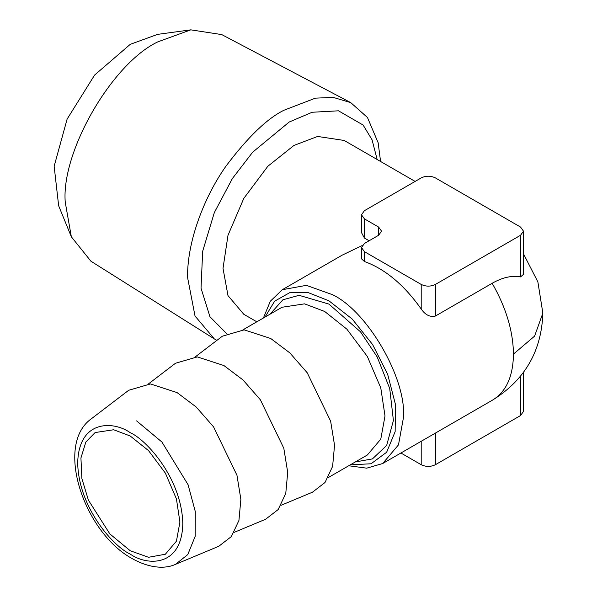 <?xml version="1.0" encoding="UTF-8"?>
<svg xmlns="http://www.w3.org/2000/svg" width="597" height="597" viewBox="0 0 597 597"><rect width="100%" height="100%" fill="white"/><g stroke="black" fill="none" stroke-linecap="round" stroke-linejoin="round"><path stroke-width="0.9" d="M256.822 321.805L243.792 314.283L227.994 295.627L223.009 268.337L227.994 235.3L243.792 198.398L267.852 166.257L293.978 145.422L317.634 136.452L344.156 140.452L415.116 181.421M378.625 235.27L378.625 227.076L381.565 231.173L378.625 235.27L364.431 243.464L361.491 247.561L361.491 258.814L364.431 261.508C385.177 269.046 404.102 284.881 421.206 309.015C425.355 314.992 430.086 317.335 435.4 316.052L492.167 283.276C502.465 277.396 511.927 275.284 520.554 276.926L520.554 235.27L523.494 231.173L520.554 227.076L435.4 177.906C430.668 175.66 425.937 175.66 421.206 177.906L364.431 210.681L361.491 214.778L364.431 218.875L364.431 238.054L369.118 240.755M523.494 231.173L523.494 274.336L520.554 276.926M348.715 465.757L366.677 468.167L382.677 463.533L398.483 444.877L403.46 417.594C406.639 378.879 367.61 311.283 332.499 294.679L306.373 285.351L282.314 289.709L270.307 301.246L263.411 318.007M361.491 214.778L361.491 232.621L364.431 238.054M362.095 245.583L342.163 255.158M400.923 453.004L421.206 464.712L421.206 441.295M435.4 433.094L435.4 464.712C430.668 466.958 425.937 466.958 421.206 464.712M435.4 464.712L520.554 415.542L523.494 411.445L523.494 372.371M350.312 464.839L371.065 463.772L386.647 452.242L395.139 431.668L395.49 404.579L387.662 374.312L372.618 344.573L352.208 319.037L328.947 300.821L308.261 292.634L289.552 292.754L274.657 301.172L265.008 317.082M378.625 227.076L364.431 218.875M361.491 247.561L364.431 251.658L421.206 284.433C425.937 286.679 430.668 286.679 435.4 284.433L520.554 235.27M380.573 161.474L378.147 142.758L367.461 117.497L350.73 102.617L333.141 97.371L315.41 98.154L284.03 110.214C267.262 118.415 247.964 136.982 226.144 165.921C205.42 194.98 187.167 239.733 187.548 277.336L195.018 316L214.316 338.895L216.868 340.394M269.986 314.209L282.903 299.798L299.067 295.314L328.947 304.097L360.498 331.82L377.14 356.857L389.707 388.475L393.408 420.482L386.669 445.437L372.431 458.906L355.297 461.959M214.316 338.895L90.916 261.21L71.334 236.778L65.237 202.159C61.103 151.683 111.997 63.536 157.78 41.88L190.794 29.85L221.748 34.589L350.73 102.617M71.334 236.778L58.648 205.756L54.148 166.257L67.118 119.101L94.58 75.095L130.243 44.342L157.593 34.372L190.801 29.85M195.301 356.849L222.36 336.201L244.136 329.857L270.754 338.514L289.858 352.917L307.216 372.767L330.634 421.169L334.544 445.265L332.611 466.361L325.007 482.51L312.44 492.212L281.015 505.316M148.466 383.893L175.525 363.237L197.301 356.902L223.92 365.558L243.016 379.961L260.382 399.811L283.799 448.213L287.702 472.309L285.769 493.406L278.172 509.547L265.598 519.256L234.181 532.36M175.503 564.344C167.25 568.254 152.019 569.642 132.325 558.673C84.423 532.934 54.178 444.884 91.431 418.721L128.691 390.281L150.459 383.938L177.085 392.602L196.182 406.997L213.547 426.848L236.957 475.249L240.867 499.353L238.934 520.45L231.337 536.591L218.763 546.292L175.503 564.344L187.764 554.591L195.174 536.352L195.286 511.525L188.07 484.712L161.921 442.026L136.601 420.885M130.243 436.026L113.684 429.75L95.117 432.549L85.871 441.989L80.931 457.989L81.893 478.615L88.416 500.189L109.848 533.919L130.243 550.755L148.534 557.285L165.369 554.232L176.436 541.173L179.921 522.069L176.436 498.943L165.369 473.108L148.534 450.616L130.243 436.026M130.243 554.076C146.19 565.643 181.824 568.001 182.801 523.733C181.824 478.354 146.198 439.556 130.243 432.706C114.303 421.139 78.662 418.781 77.692 463.048C78.662 508.428 114.288 547.225 130.243 554.076M492.167 400.318C506.04 392.095 513.136 376.685 513.457 354.088L534.599 336.126L542.852 313.112L537.875 281.896L523.494 253.859M513.457 354.088C513.136 331.104 506.04 307.5 492.167 283.276M226.561 333.507L209.95 316.723L201.032 288.164L202.674 251.262L214.316 212.629L232.39 178.525L252.673 152.183L289.187 122.027L312.156 112.258L338.477 110.811L363.118 125.049L372.058 139.81L377.155 159.503M520.554 415.542L520.554 376.192M435.4 284.433L435.4 316.052M421.206 309.015L421.206 284.433M364.431 251.658L364.431 261.508M328.253 477.578L367.342 455.004L380.774 439.146L385.013 415.952L380.774 387.871L367.342 356.499L346.894 329.186L324.693 311.477L304.582 303.851L282.038 307.254L242.949 329.82M382.677 463.533L492.674 400.027C524.912 379.923 541.636 350.946 542.852 313.112M342.133 255.173L282.314 289.709"/></g></svg>
